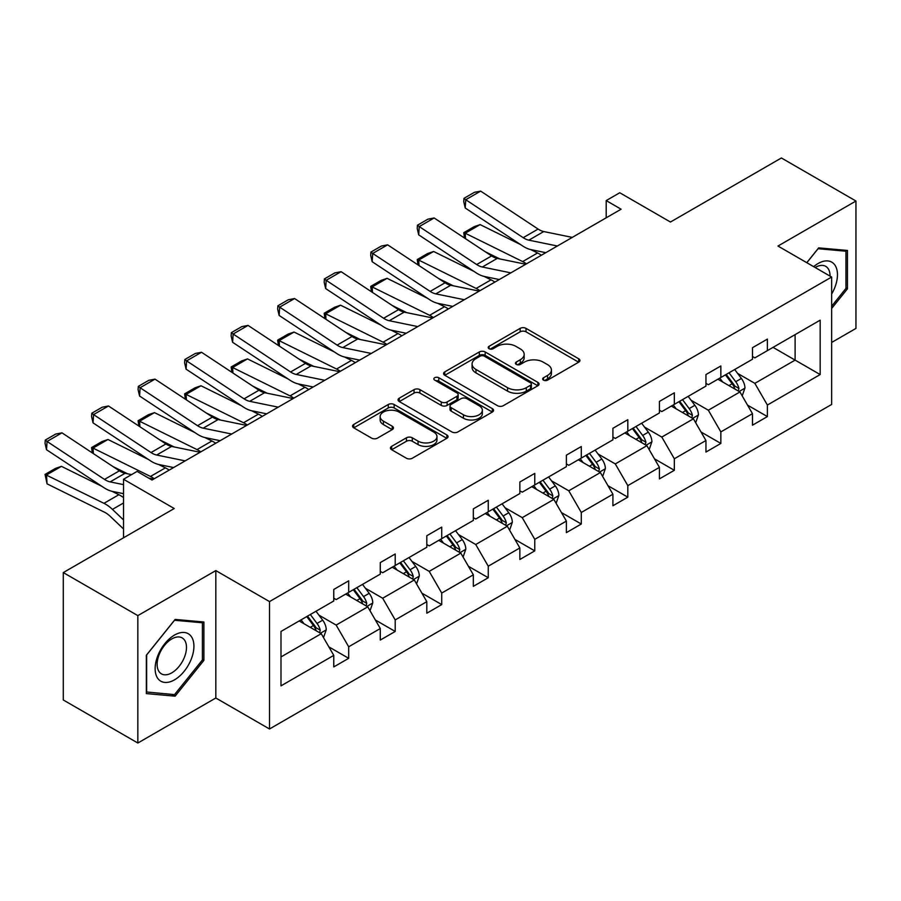 <?xml version="1.0" encoding="UTF-8"?>
<svg xmlns="http://www.w3.org/2000/svg" width="901" height="901" viewBox="0 0 901 901"><rect width="100%" height="100%" fill="white"/><g stroke="black" fill="none" stroke-linecap="round" stroke-linejoin="round"><path stroke-width="1.35" d="M543.506 380.132A2.894 1.678 0 0 0 547.605 380.132L578.701 362.168A4.145 2.388 0 0 0 579.917 360.479A4.145 2.388 0 0 0 578.701 358.789L526.015 328.369A4.145 2.388 0 0 0 520.159 328.369L489.052 346.333A2.894 1.678 0 0 0 488.207 347.516A2.894 1.678 0 0 0 489.052 348.698A2.894 1.678 0 0 0 493.151 348.698L497.183 346.367A13.245 7.647 0 0 1 515.913 346.367L520.305 348.912A13.245 7.647 0 0 1 524.179 354.318A13.245 7.647 0 0 1 520.305 359.724L516.284 362.044A2.894 1.678 0 0 0 515.428 363.227A2.894 1.678 0 0 0 516.284 364.409A2.894 1.678 0 0 0 520.373 364.409L524.405 362.089A13.245 7.647 0 0 1 543.134 362.089L547.526 364.623A13.245 7.647 0 0 1 551.412 370.029A13.245 7.647 0 0 1 547.526 375.435L543.506 377.767A2.894 1.678 0 0 0 542.65 378.949A2.894 1.678 0 0 0 543.506 380.132L543.506 377.767M831.646 342.459L855.95 328.426L855.95 201.024L781.392 157.979L670.457 222.029L619.764 192.758L606.193 200.585L606.193 217.805M137.842 743.021L215.823 698.005L215.823 570.592L137.842 615.62L137.842 743.021L63.284 699.976L63.284 572.574L174.231 508.524L123.527 479.253L123.527 537.796M137.842 615.62L63.284 572.574M391.653 446.333A4.145 2.388 0 0 0 390.437 448.022A4.145 2.388 0 0 0 391.653 449.712L406.441 458.249A4.145 2.388 0 0 0 412.286 458.249L446.828 438.303A4.145 2.388 0 0 0 448.045 436.613A4.145 2.388 0 0 0 446.828 434.924L394.142 404.504A4.145 2.388 0 0 0 388.286 404.504L353.744 424.45A4.145 2.388 0 0 0 352.539 426.139A4.145 2.388 0 0 0 353.744 427.829L371.606 438.134A4.145 2.388 0 0 0 377.451 438.134L392.239 429.608A4.145 2.388 0 0 0 393.455 427.919A4.145 2.388 0 0 0 392.239 426.229L383.387 421.116A11.071 6.397 0 0 1 380.143 416.589A11.071 6.397 0 0 1 386.98 410.687A11.071 6.397 0 0 1 399.042 412.072L433.73 432.097A11.071 6.397 0 0 1 436.974 436.613A11.071 6.397 0 0 1 430.137 442.526A11.071 6.397 0 0 1 418.075 441.141L412.286 437.796A4.145 2.388 0 0 0 406.441 437.796L391.653 446.333L391.653 449.712M123.527 479.253L137.098 471.414L152.01 480.03L621.104 209.201L606.193 200.585M215.823 570.592L269.5 601.586L831.646 277.035L831.646 404.448L269.5 728.988L269.5 601.586M855.95 201.024L777.968 246.041L831.646 277.035M497.476 405.687A4.145 2.388 0 0 0 503.321 405.687L537.863 385.752A4.145 2.388 0 0 0 539.08 384.063A4.145 2.388 0 0 0 537.863 382.373L485.177 351.953A4.145 2.388 0 0 0 479.321 351.953L444.779 371.888A4.145 2.388 0 0 0 443.574 373.577A4.145 2.388 0 0 0 444.779 375.266L497.476 405.687M435.836 380.751A2.894 1.678 0 0 1 438.787 381.168L438.787 377.722L492.351 408.649A4.145 2.388 0 0 1 493.557 410.338A4.145 2.388 0 0 1 492.351 412.027L457.809 431.973A4.145 2.388 0 0 1 451.953 431.973L399.267 401.553L399.267 398.174A4.145 2.388 0 0 0 398.051 399.864A4.145 2.388 0 0 0 399.267 401.553M399.267 398.174L414.043 389.637A4.145 2.388 0 0 1 419.9 389.637L441.265 401.97A4.145 2.388 0 0 0 447.121 401.97L456.931 396.316A4.145 2.388 0 0 0 458.147 394.627A4.145 2.388 0 0 0 456.931 392.926L434.687 380.087A2.894 1.678 0 0 1 433.831 378.904A2.894 1.678 0 0 1 435.622 377.361A2.894 1.678 0 0 1 438.787 377.722M280.988 631.455L333.775 600.978L333.775 589.445L348.687 580.83L348.687 592.374L380.29 574.117L380.29 562.584L395.201 553.98L395.201 565.513L426.815 547.256L426.815 535.723L441.727 527.119L441.727 538.652L473.34 520.406L473.34 508.862L488.252 500.258L488.252 511.791L519.854 493.545L519.854 482.012L534.766 473.397L534.766 484.929L566.38 466.684L566.38 455.151L581.291 446.536L581.291 458.08L612.905 439.823L612.905 428.29L627.817 419.686L627.817 431.219L659.419 412.962L659.419 401.429L674.331 392.825L674.331 404.358L705.945 386.101L705.945 374.568L720.856 365.964L720.856 377.496L752.47 359.251L752.47 347.707L767.382 339.103L767.382 350.635L820.169 320.159L820.169 374.568L767.382 405.045L767.382 416.577L752.47 425.193L752.47 413.66L720.856 431.906L720.856 443.438L705.945 452.054L705.945 440.51L674.331 458.767L674.331 470.299L659.419 478.904L659.419 467.371L627.817 485.628L627.817 497.161L612.905 505.765L612.905 494.232L581.291 512.478L581.291 524.022L566.38 532.626L566.38 521.093L534.766 539.339L534.766 550.883L519.854 559.487L519.854 547.954L488.252 566.2L488.252 577.732L473.34 586.348L473.34 574.815L441.727 593.061L441.727 604.594L426.815 613.209L426.815 601.665L395.201 619.922L395.201 631.455L380.29 640.059L380.29 628.526L348.687 646.783L348.687 658.316L333.775 666.92L333.775 655.387L280.988 685.864L280.988 631.455M345.702 594.097L367.766 606.835L336.152 625.08L318.898 615.124M336.152 625.08L348.687 646.783M367.766 606.835L380.29 628.526M333.775 598.23L336.152 599.604L348.687 592.374M392.217 567.236L414.291 579.974L382.677 598.23L365.423 588.263M382.677 598.23L395.201 619.922M414.291 579.974L426.815 601.665M380.29 571.369L382.677 572.743L395.201 565.513M438.742 540.375L460.816 553.113L429.203 571.369L411.937 561.402M429.203 571.369L441.727 593.061M460.816 553.113L473.34 574.815M426.815 544.508L429.203 545.882L441.727 538.652M485.267 513.514L507.331 526.252L475.728 544.508L458.463 534.541M475.728 544.508L488.252 566.2M507.331 526.252L519.854 547.954M473.34 517.647L475.728 519.021L488.252 511.791M531.793 486.653L553.856 499.402L522.242 517.647L504.988 507.68M522.242 517.647L534.766 539.339M553.856 499.402L566.38 521.093M519.854 490.786L522.242 492.171L534.766 484.929M578.307 459.803L600.381 472.541L568.768 490.786L551.502 480.819M568.768 490.786L581.291 512.478M600.381 472.541L612.905 494.232M566.38 463.925L568.768 465.31L581.291 458.08M624.832 432.942L646.895 445.68L615.293 463.925L598.027 453.969M615.293 463.925L627.817 485.628M646.895 445.68L659.419 467.371M612.905 437.075L615.293 438.449L627.817 431.219M671.358 406.081L693.421 418.819L661.807 437.075L644.553 427.108M661.807 437.075L674.331 458.767M693.421 418.819L705.945 440.51M659.419 410.214L661.807 411.588L674.331 404.358M717.872 379.22L739.946 391.958L708.332 410.214L691.067 400.247M708.332 410.214L720.856 431.906M739.946 391.958L752.47 413.66M705.945 383.353L708.332 384.727L720.856 377.496M773.047 347.369L795.11 360.107L754.858 383.353L737.592 373.386M754.858 383.353L767.382 405.045M820.169 374.568L795.11 360.107L795.11 334.631L820.169 320.159M215.823 698.005L269.5 728.988M752.47 356.492L754.858 357.866L767.382 350.635M280.988 656.942L321.252 633.696L299.177 620.947M321.252 633.696L333.775 655.387M747.548 405.135L767.382 416.577M701.023 431.996L720.856 443.438M654.509 458.846L674.331 470.299M607.984 485.707L627.817 497.161M561.458 512.568L581.291 524.022M514.944 539.429L534.766 550.883M468.419 566.29L488.252 577.732M421.893 593.151L441.727 604.594M375.368 620.001L395.201 631.455M328.854 646.862L348.687 658.316M831.646 308.48L847.447 288.816L847.447 250.444L818.671 247.876L806.778 262.675M203.896 660.365L203.896 621.994L175.121 619.426L146.345 655.23L146.345 693.601L175.121 696.169L203.896 660.365L202.41 659.509M544.666 380.537L547.526 378.882A13.245 7.647 0 0 0 551.412 373.476L551.412 370.029M524.179 354.318L524.179 357.753A13.245 7.647 0 0 1 520.305 363.171L517.433 364.826M578.645 362.202L526.015 331.816A4.145 2.388 0 0 0 520.159 331.816L490.212 349.104M537.807 385.786L485.177 355.388A4.145 2.388 0 0 0 479.321 355.388L444.835 375.3M530.554 385.245A2.894 1.678 0 0 0 531.399 384.063A2.894 1.678 0 0 0 530.554 382.88L484.299 356.177A2.894 1.678 0 0 0 480.199 356.177L475.953 358.621A13.245 7.647 0 0 0 472.079 364.038A13.245 7.647 0 0 0 475.953 369.444L507.567 387.689A13.245 7.647 0 0 0 526.308 387.689L530.554 385.245L530.554 388.68A2.894 1.678 0 0 0 531.399 387.498L531.399 384.063M472.079 364.038L472.079 367.473A13.245 7.647 0 0 0 475.953 372.879L475.953 369.444M530.554 388.68L526.308 391.135A13.245 7.647 0 0 1 507.567 391.135L475.953 372.879M399.323 401.587L414.043 393.084L414.043 389.637M458.147 394.627L458.147 398.062A4.145 2.388 0 0 1 456.931 399.751L447.121 405.416A4.145 2.388 0 0 1 441.265 405.416L419.9 393.084A4.145 2.388 0 0 0 414.043 393.084M438.787 381.168L492.295 412.061M463.441 414.775A11.071 6.397 0 0 0 475.514 416.161A11.071 6.397 0 0 0 482.35 410.259A11.071 6.397 0 0 0 479.107 405.732L466.887 398.681A4.145 2.388 0 0 0 461.03 398.681L451.221 404.335A4.145 2.388 0 0 0 450.004 406.024A4.145 2.388 0 0 0 451.221 407.714L463.441 414.775L463.441 418.222A11.071 6.397 0 0 0 475.514 419.607A11.071 6.397 0 0 0 482.35 413.694L482.35 410.259M450.004 406.024L450.004 409.471A4.145 2.388 0 0 0 451.221 411.16L451.221 407.714M463.441 418.222L451.221 411.16M436.974 436.613L436.974 440.06A11.071 6.397 0 0 1 430.137 445.972A11.071 6.397 0 0 1 418.075 444.587L412.286 441.242A4.145 2.388 0 0 0 406.441 441.242L391.71 449.745M380.143 416.589L380.143 420.035A11.071 6.397 0 0 0 383.387 424.551L383.387 421.116M392.183 429.642L383.387 424.551M446.772 438.337L394.142 407.95A4.145 2.388 0 0 0 388.286 407.95L353.8 427.862M845.96 287.96L847.447 288.816M172.08 694.412L175.121 696.169M742.21 395.888L744.947 387.971A11.172 6.453 -120 0 0 741.388 378.454L734.687 369.511M464.511 238.033L463.745 232.683L474.185 226.658L480.132 224.608L520.609 244.61M530.666 249.566L537.57 252.978A31.625 18.257 60 0 1 541.377 255.231M722.681 381.99L719.775 378.116M480.132 224.608L465.22 233.224L522.659 261.583A31.625 18.257 60 0 1 526.466 263.835M463.745 232.683L465.22 233.224L465.547 238.72M499.818 258.936L485.256 251.751M738.291 391.011L738.921 388.444A11.172 6.453 -120 0 0 735.723 381.72L729.022 372.777M726.229 374.399L733.594 384.231A5.699 3.289 60 0 1 734.63 385.966L738.921 388.444M725.44 374.85L732.141 383.781A11.172 6.453 60 0 1 734.923 389.063M557.347 246.007L528.853 240.162A21.083 12.175 60 0 1 523.199 237.684L465.749 199.718L465.22 207.996L522.659 245.962A31.625 18.257 -120 0 0 531.139 249.667L545.792 252.674M572.259 237.391L543.754 231.546A21.083 12.175 60 0 1 538.111 229.068L480.661 191.113L465.749 199.718L463.959 198.355L474.399 192.33L480.661 191.113M465.22 207.996L463.745 201.666L463.959 198.355M695.685 422.749L698.433 414.82A11.172 6.453 -120 0 0 694.862 405.304L688.173 396.372M417.985 264.894L417.231 259.544L427.66 253.519L433.606 251.469L474.095 271.46M484.141 276.427L491.045 279.839A31.625 18.257 60 0 1 494.852 282.092M676.155 408.851L673.261 404.977M433.606 251.469L418.695 260.074L476.133 288.444A31.625 18.257 60 0 1 479.94 290.696M417.231 259.544L418.695 260.074L419.021 265.581M453.293 285.797L438.731 278.612M691.777 417.873L692.396 415.305A11.172 6.453 -120 0 0 689.197 408.581L682.507 399.639M679.703 401.26L687.069 411.093A5.699 3.289 60 0 1 688.105 412.827L692.396 415.305M678.926 401.711L685.616 410.642A11.172 6.453 60 0 1 688.409 415.924M649.17 449.61L651.907 441.681A11.172 6.453 -120 0 0 648.337 432.165L641.647 423.233M371.46 291.755L370.705 286.405L381.146 280.38L387.081 278.33L427.57 298.321M437.627 303.288L444.531 306.7A31.625 18.257 60 0 1 448.326 308.953M629.641 435.712L626.736 431.838M387.081 278.33L372.169 286.935L429.619 315.305A31.625 18.257 60 0 1 433.415 317.557M370.705 286.405L372.169 286.935L372.507 292.442M406.768 312.658L392.205 305.462M645.251 444.722L645.871 442.166A11.172 6.453 -120 0 0 642.672 435.442L635.982 426.5M633.178 428.121L640.555 437.954A5.699 3.289 60 0 1 641.58 439.688L645.871 442.166M632.401 428.572L639.102 437.503A11.172 6.453 60 0 1 641.884 442.785M510.833 272.868L482.328 267.011A21.083 12.175 60 0 1 476.674 264.545L419.235 226.579L418.695 234.857L476.133 272.812A31.625 18.257 -120 0 0 484.614 276.528L499.267 279.535M525.745 264.252L497.239 258.407A21.083 12.175 60 0 1 491.586 255.929L434.147 217.974L419.235 226.579L417.445 225.216L427.874 219.191L434.147 217.974M418.695 234.857L417.231 228.527L417.445 225.216M464.308 299.718L435.802 293.872A21.083 12.175 60 0 1 430.149 291.395L372.71 253.44L372.169 261.718L429.619 299.673A31.625 18.257 -120 0 0 438.089 303.389L452.752 306.396M479.219 291.113L450.714 285.268A21.083 12.175 60 0 1 445.06 282.79L387.621 244.824L372.71 253.44L370.919 252.077L381.36 246.052L387.621 244.824M372.169 261.718L370.705 255.388L370.919 252.077M831.646 294.053A27.413 15.824 120 0 0 834.867 287.396A27.413 15.824 120 0 0 833.639 263.576A27.413 15.824 120 0 0 813.671 266.651M830.035 276.1A20.757 11.983 120 0 0 825.733 266.358A20.757 11.983 120 0 0 815.146 267.507M806.834 262.709L818.074 248.721L845.96 251.21L845.96 288.388L831.646 306.205M844.113 250.151L845.96 251.21M191.316 658.958A27.413 15.824 120 0 0 184.221 632.468A27.413 15.824 120 0 0 157.731 655.951A27.413 15.824 120 0 0 164.827 682.429A27.413 15.824 120 0 0 191.316 658.958M184.514 657.02A20.757 11.983 120 0 0 182.182 637.908A20.757 11.983 120 0 0 159.094 654.745A20.757 11.983 120 0 0 161.425 673.858A20.757 11.983 120 0 0 184.514 657.02M146.638 692.137L146.638 654.959L174.524 620.271L202.41 622.771L202.41 659.949L174.524 694.626L146.345 691.968M200.563 621.701L202.41 622.771M602.645 476.46L605.382 468.543A11.172 6.453 -120 0 0 601.823 459.026L595.122 450.095M324.946 318.616L324.18 313.266L334.62 307.241L340.555 305.191L381.044 325.182M391.102 330.149L398.005 333.561A31.625 18.257 60 0 1 401.801 335.803M583.116 462.573L580.21 458.699M340.555 305.191L325.655 313.796L383.094 342.166A31.625 18.257 60 0 1 386.901 344.419M324.18 313.266L325.655 313.796L325.982 319.303M360.242 339.519L345.691 332.323M598.726 471.583L599.356 469.016A11.172 6.453 -120 0 0 596.158 462.303L589.457 453.361M586.664 454.971L594.029 464.815A5.699 3.289 60 0 1 595.065 466.538L599.356 469.016M585.875 455.422L592.576 464.364A11.172 6.453 60 0 1 595.358 469.646M417.782 326.579L389.277 320.733A21.083 12.175 60 0 1 383.635 318.256L326.185 280.301L325.655 288.568L383.094 326.534A31.625 18.257 -120 0 0 391.575 330.25L406.227 333.257M432.694 317.974L404.189 312.129A21.083 12.175 60 0 1 398.546 309.651L341.096 271.685L326.185 280.301L324.394 278.927L334.834 272.902L341.096 271.685M325.655 288.568L324.18 282.238L324.394 278.927M556.12 503.321L558.868 495.404A11.172 6.453 -120 0 0 555.298 485.887L548.608 476.944M278.42 345.477L277.654 340.127L288.095 334.102L294.041 332.052L334.53 352.043M344.576 357.01L351.48 360.411A31.625 18.257 60 0 1 355.287 362.664M536.591 489.434L533.696 485.56M294.041 332.052L279.13 340.657L336.569 369.027A31.625 18.257 60 0 1 340.375 371.28M277.654 340.127L279.13 340.657L279.456 346.164M313.728 366.369L299.166 359.184M552.2 498.444L552.831 495.877A11.172 6.453 -120 0 0 549.633 489.153L542.931 480.222M540.138 481.832L547.504 491.676A5.699 3.289 60 0 1 548.54 493.399L552.831 495.877M539.361 482.283L546.051 491.225A11.172 6.453 60 0 1 548.833 496.496M371.268 353.44L342.763 347.595A21.083 12.175 60 0 1 337.109 345.117L279.67 307.151L279.13 315.429L336.569 353.395A31.625 18.257 -120 0 0 345.049 357.111L359.702 360.118M386.18 344.835L357.674 338.99A21.083 12.175 60 0 1 352.021 336.512L294.582 298.546L279.67 307.151L277.88 305.788L288.309 299.763L294.582 298.546M279.13 315.429L277.654 309.099L277.88 305.788M509.606 530.182L512.342 522.265A11.172 6.453 -120 0 0 508.772 512.748L502.082 503.805M231.895 372.327L231.14 366.989L241.581 360.963L247.516 358.902L288.005 378.904M298.062 383.86L304.966 387.272A31.625 18.257 60 0 1 308.761 389.525M490.076 516.296L487.171 512.421M247.516 358.902L232.604 367.518L290.054 395.888A31.625 18.257 60 0 1 293.85 398.129M231.14 366.989L232.604 367.518L232.942 373.025M267.203 393.23L252.64 386.045M505.686 525.306L506.306 522.738A11.172 6.453 -120 0 0 503.107 516.014L496.417 507.083M493.613 508.693L500.979 518.537A5.699 3.289 60 0 1 502.015 520.26L506.306 522.738M492.836 509.144L499.537 518.086A11.172 6.453 60 0 1 502.319 523.357M324.743 380.301L296.238 374.456A21.083 12.175 60 0 1 290.584 371.978L233.145 334.012L232.604 342.29L290.054 380.256A31.625 18.257 -120 0 0 298.524 383.972L313.188 386.98M339.654 371.696L311.149 365.84A21.083 12.175 60 0 1 305.495 363.373L248.057 325.407L233.145 334.012L231.354 332.649L241.795 326.624L248.057 325.407M232.604 342.29L231.14 335.96L231.354 332.649M463.08 557.043L465.817 549.126A11.172 6.453 -120 0 0 462.258 539.609L455.557 530.666M185.381 399.188L184.615 393.838L195.055 387.813L200.991 385.763L241.479 405.765M251.537 410.721L258.441 414.133A31.625 18.257 60 0 1 262.236 416.386M443.551 543.145L440.645 539.271M200.991 385.763L186.079 394.379L243.529 422.738A31.625 18.257 60 0 1 247.325 424.99M184.615 393.838L186.079 394.379L186.417 399.875M220.677 420.091L206.126 412.906M459.161 552.167L459.792 549.599A11.172 6.453 -120 0 0 456.593 542.875L449.892 533.933M447.099 535.554L454.464 545.387A5.699 3.289 60 0 1 455.501 547.121L459.792 549.599M446.31 536.005L453.012 544.936A11.172 6.453 60 0 1 455.793 550.218M278.218 407.162L249.712 401.317A21.083 12.175 60 0 1 244.07 398.839L186.62 360.873L186.079 369.151L243.529 407.117A31.625 18.257 -120 0 0 251.998 410.822L266.662 413.829M293.129 398.546L264.624 392.701A21.083 12.175 60 0 1 258.981 390.223L201.531 352.268L186.62 360.873L184.829 359.51L195.269 353.485L201.531 352.268M186.079 369.151L184.615 362.821L184.829 359.51M416.555 583.904L419.303 575.976A11.172 6.453 -120 0 0 415.733 566.459L409.043 557.528M138.855 426.049L138.09 420.699L148.53 414.674L154.476 412.624L194.965 432.615M205.011 437.582L211.915 440.994A31.625 18.257 60 0 1 215.722 443.247M397.026 570.006L394.131 566.132M154.476 412.624L139.565 421.229L197.004 449.599A31.625 18.257 60 0 1 200.81 451.851M138.09 420.699L139.565 421.229L139.892 426.736M174.163 446.952L159.601 439.756M412.635 579.028L413.266 576.46A11.172 6.453 -120 0 0 410.068 569.736L403.366 560.794M400.573 562.415L407.939 572.248A5.699 3.289 60 0 1 408.975 573.982L413.266 576.46M399.796 562.866L406.486 571.797A11.172 6.453 60 0 1 409.268 577.079M231.703 434.023L203.198 428.166A21.083 12.175 60 0 1 197.544 425.7L140.106 387.734L139.565 396.012L197.004 433.967A31.625 18.257 -120 0 0 205.484 437.683L220.137 440.69M246.604 425.407L218.11 419.562A21.083 12.175 60 0 1 212.456 417.084L155.006 379.13L140.106 387.734L138.303 386.371L148.744 380.346L155.006 379.13M139.565 396.012L138.09 389.683L138.303 386.371M370.029 610.765L372.777 602.837A11.172 6.453 -120 0 0 369.207 593.32L362.517 584.389M92.33 452.91L91.575 447.56L102.004 441.535L107.951 439.485L148.44 459.476M158.486 464.443L165.39 467.856A31.625 18.257 60 0 1 169.197 470.108M350.512 596.867L347.606 592.993M107.951 439.485L93.04 448.09L150.49 476.46A31.625 18.257 60 0 1 154.285 478.713M91.575 447.56L93.04 448.09L93.377 453.597M127.638 473.813L113.076 466.617M366.121 605.877L366.741 603.321A11.172 6.453 -120 0 0 363.542 596.597L356.852 587.655M354.048 589.277L361.414 599.109A5.699 3.289 60 0 1 362.45 600.843L366.741 603.321M353.271 589.727L359.961 598.658A11.172 6.453 60 0 1 362.754 603.94M185.178 460.873L156.673 455.028A21.083 12.175 60 0 1 151.019 452.55L93.58 414.595L93.04 422.873L150.49 460.828A31.625 18.257 -120 0 0 158.959 464.544L173.611 467.551M200.09 452.268L171.584 446.423A21.083 12.175 60 0 1 165.93 443.945L108.492 405.979L93.58 414.595L91.789 413.232L102.23 407.207L108.492 405.979M93.04 422.873L91.575 416.544L91.789 413.232M323.515 637.615L326.252 629.698A11.172 6.453 -120 0 0 322.693 620.181L315.992 611.238M61.426 466.346L46.514 474.951L47.055 483.848L45.05 474.422L55.49 468.396L61.426 466.346L101.914 486.337M111.972 491.304L118.876 494.717A31.625 18.257 60 0 1 123.527 497.566M303.986 623.729L301.08 619.854M45.05 474.422L103.964 503.321A31.625 18.257 60 0 1 112.434 509.392L123.527 519.922M123.527 528.966L110.147 516.262A21.083 12.175 -120 0 0 104.505 512.218L47.055 483.848M319.596 632.739L320.227 630.171A11.172 6.453 -120 0 0 317.028 623.458L310.327 614.516M307.523 616.126L314.9 625.97A5.699 3.289 60 0 1 315.936 627.693L320.227 630.171M306.745 616.577L313.447 625.519A11.172 6.453 60 0 1 316.228 630.801M123.527 484.637L110.147 481.889A21.083 12.175 60 0 1 104.505 479.411L47.055 441.456L46.514 449.723L103.964 487.689A31.625 18.257 -120 0 0 112.434 491.405L123.527 493.68M131.557 474.613L125.059 473.284A21.083 12.175 60 0 1 119.416 470.806L61.966 432.84L47.055 441.456L45.264 440.082L55.704 434.057L61.966 432.84M153.564 479.129L148.733 478.138M46.514 449.723L45.05 443.393L45.264 440.082M547.526 378.882L547.526 375.435M516.284 364.409L516.284 362.044M520.305 363.171L520.305 359.724M489.052 348.698L489.052 346.333M520.159 331.816L520.159 328.369M526.015 331.816L526.015 328.369M578.701 362.168L578.701 358.789M444.779 375.266L444.779 371.888M479.321 355.388L479.321 351.953M485.177 355.388L485.177 351.953M537.863 385.752L537.863 382.373M507.567 391.135L507.567 387.689M526.308 391.135L526.308 387.689M419.9 393.084L419.9 389.637M441.265 405.416L441.265 401.97M447.121 405.416L447.121 401.97M456.931 399.751L456.931 396.316M492.351 412.027L492.351 408.649M406.441 441.242L406.441 437.796M412.286 441.242L412.286 437.796M418.075 444.587L418.075 441.141M392.239 429.608L392.239 426.229M353.744 427.829L353.744 424.45M388.286 407.95L388.286 404.504M394.142 407.95L394.142 404.504M446.828 438.303L446.828 434.924M739.135 391.496L744.879 388.185M735.723 381.72L741.388 378.454M728.965 385.617L732.141 383.781M537.57 252.978L522.659 261.583M528.853 240.162L543.754 231.546M523.199 237.684L538.111 229.068M692.621 418.357L698.354 415.046M689.197 408.581L694.862 405.304M682.44 412.478L685.616 410.642M491.045 279.839L476.133 288.444M646.096 445.218L651.84 441.895M642.672 435.442L648.337 432.165M635.915 439.339L639.102 437.503M444.531 306.7L429.619 315.305M482.328 267.011L497.239 258.407M476.674 264.545L491.586 255.929M435.802 293.872L450.714 285.268M430.149 291.395L445.06 282.79M599.57 472.079L605.314 468.757M596.158 462.303L601.823 459.026M589.4 466.2L592.576 464.364M398.005 333.561L383.094 342.166M389.277 320.733L404.189 312.129M383.635 318.256L398.546 309.651M553.056 498.929L558.789 495.618M549.633 489.153L555.298 485.887M542.875 493.061L546.051 491.225M351.48 360.411L336.569 369.027M342.763 347.595L357.674 338.99M337.109 345.117L352.021 336.512M506.531 525.79L512.275 522.479M503.107 516.014L508.772 512.748M496.35 519.922L499.537 518.086M304.966 387.272L290.054 395.888M296.238 374.456L311.149 365.84M290.584 371.978L305.495 363.373M460.006 552.651L465.749 549.34M456.593 542.875L462.258 539.609M449.836 546.772L453.012 544.936M258.441 414.133L243.529 422.738M249.712 401.317L264.624 392.701M244.07 398.839L258.981 390.223M413.48 579.512L419.224 576.201M410.068 569.736L415.733 566.459M403.31 573.633L406.486 571.797M211.915 440.994L197.004 449.599M203.198 428.166L218.11 419.562M197.544 425.7L212.456 417.084M366.966 606.373L372.699 603.051M363.542 596.597L369.207 593.32M356.785 600.494L359.961 598.658M165.39 467.856L150.49 476.46M156.673 455.028L171.584 446.423M151.019 452.55L165.93 443.945M320.441 633.234L326.185 629.912M317.028 623.458L322.693 620.181M310.271 627.355L313.447 625.519M118.876 494.717L103.964 503.321M123.527 502.983L112.434 509.392M110.147 481.889L125.059 473.284M104.505 479.411L119.416 470.806"/></g></svg>
